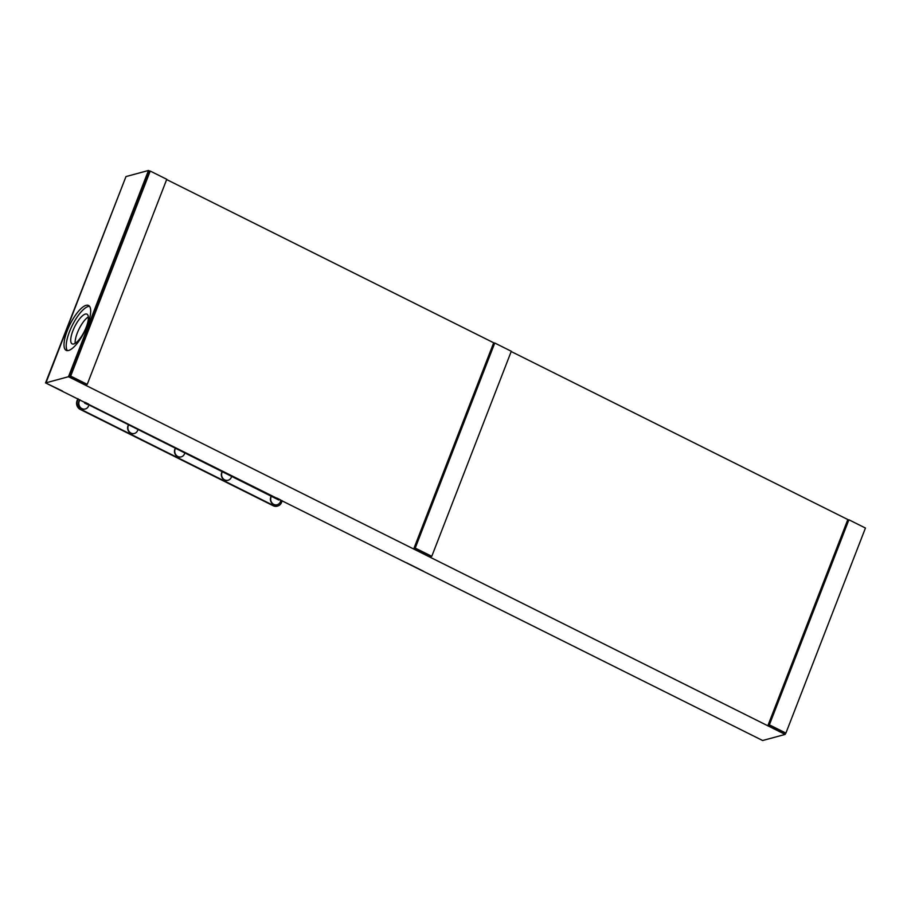 <?xml version="1.0" encoding="UTF-8"?>
<svg xmlns="http://www.w3.org/2000/svg" width="911" height="911" viewBox="0 0 911 911"><rect width="100%" height="100%" fill="white"/><g stroke="black" fill="none" stroke-linecap="round" stroke-linejoin="round"><path stroke-width="1.37" d="M761.494 739.948L744.651 731.544M275.942 498.59L277.24 498.237L279.996 499.615L278.698 499.968L87.855 404.37M276.044 498.294L276.898 498.066M494.764 343.014L493.455 343.367L413.924 548.433L430.459 556.689L431.768 556.336L511.299 351.27L494.764 343.014L415.222 548.08L431.768 556.336M415.222 548.08L413.924 548.433M423.433 571.208L406.591 562.804M150.224 171.04L148.914 171.405L69.373 376.459L85.919 384.715L87.228 384.362L166.759 179.296L150.224 171.04L70.682 376.106L87.228 384.362M70.682 376.106L69.373 376.459M137.937 429.366A5.534 5.033 -105.2 0 1 131.013 433.112A5.534 5.033 -105.2 0 1 128.77 424.788M231.645 476.134A5.534 5.033 -105.2 0 1 224.732 479.892A5.534 5.033 -105.2 0 1 222.489 471.568M280.782 500.002A5.534 5.033 -105.2 0 1 273.79 504.375A5.534 5.033 -105.2 0 1 271.558 496.062M88.868 404.871A5.534 5.033 -105.2 0 1 81.944 408.629A5.534 5.033 -105.2 0 1 80.066 399.827M184.796 452.756A5.534 5.033 -105.2 0 1 177.873 456.502A5.534 5.033 -105.2 0 1 175.629 448.178M134.259 433.511A5.534 5.033 -105.2 0 1 128.61 424.708M227.978 480.291A5.534 5.033 -105.2 0 1 222.33 471.488M277.046 504.774A5.534 5.033 -105.2 0 1 271.398 495.983M85.19 409.016A5.534 5.033 -105.2 0 1 79.929 399.758M181.118 456.901A5.534 5.033 -105.2 0 1 175.47 448.098M282.216 500.72L281.522 502.496A6.514 5.921 -105.2 0 1 277.718 506.026A6.514 5.921 -105.2 0 1 273.744 505.605L80.794 409.301A6.514 5.921 -105.2 0 1 77.549 400.692L78.244 398.916M277.456 506.095A6.514 5.921 -105.2 0 1 277.195 506.174A6.514 5.921 -105.2 0 1 273.22 505.753L80.27 409.438A6.514 5.921 -105.2 0 1 77.025 400.829L77.845 398.711M84.643 403.117L87.399 404.484L88.709 404.131L85.953 402.753L84.643 403.117L84.974 402.263M62.483 391.047L45.55 382.905L125.536 177.725M45.55 382.905L762.644 740.518L785.145 734.425L785.635 733.173M848.915 519.782L847.606 520.135L768.064 725.202L784.61 733.446L785.908 733.093L865.45 528.038L848.915 519.782L769.374 724.837L785.908 733.093M769.374 724.837L768.064 725.202M88.344 316.914A16.603 5.375 -63.5 0 0 77.287 333.016A16.603 5.375 -63.5 0 0 75.169 343.31M72.88 330.818A16.603 5.375 -63.5 0 0 72.128 343.868A16.603 5.375 -63.5 0 0 86.226 327.197A16.603 5.375 -63.5 0 0 86.966 314.158A16.603 5.375 -63.5 0 0 72.88 330.818M89.517 306.29A25.064 8.108 -63.5 0 0 69.475 331.741A25.064 8.108 -63.5 0 0 67.38 350.633M87.422 325.181A25.064 8.108 116.5 0 1 66.15 350.336A25.064 8.108 116.5 0 1 67.266 330.636A25.064 8.108 116.5 0 1 88.538 305.481A25.064 8.108 116.5 0 1 87.422 325.181M848.517 519.896L511.208 351.532M494.366 343.128L166.667 179.558M149.825 171.154L148.47 170.482L68.484 376.71L785.145 734.425M68.484 376.71L45.983 382.814L125.98 176.575L148.47 170.482"/></g></svg>
